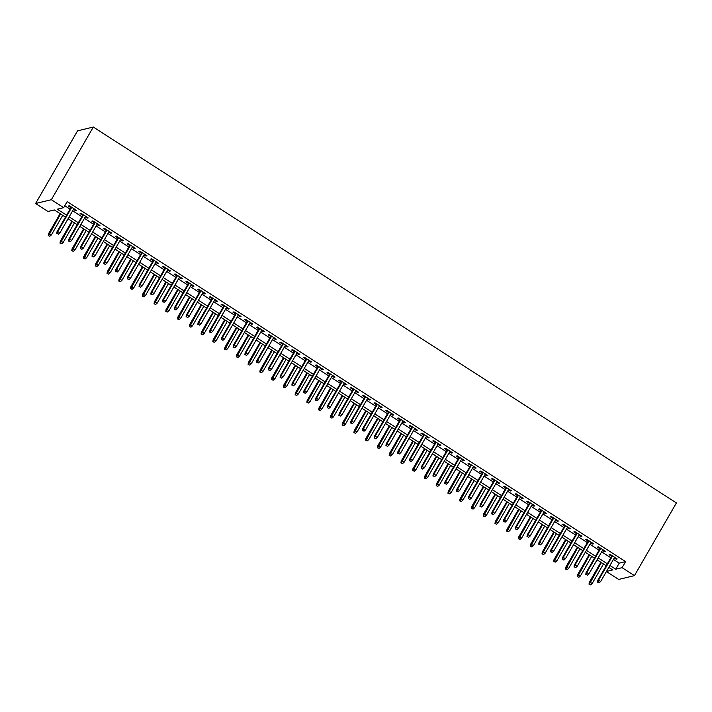 <?xml version="1.0" encoding="UTF-8"?>
<svg xmlns="http://www.w3.org/2000/svg" width="712" height="712" viewBox="0 0 712 712"><rect width="100%" height="100%" fill="white"/><g stroke="black" fill="none" stroke-linecap="round" stroke-linejoin="round"><path stroke-width="1.07" d="M65.451 217.107L54.326 209.933L47.944 211.482L35.6 203.516L77.564 130.839L93.308 127.03L676.4 502.948L634.437 575.625L622.092 567.669L625.59 561.608L67.186 201.612L63.697 207.673L57.307 209.212L66.563 215.175M634.437 575.625L618.692 579.434L606.437 571.531M73.487 209.355L75.383 210.574L76.451 210.316L69.393 205.768L68.334 206.026L70.889 207.681M85.244 216.929L87.14 218.148L88.199 217.899L81.15 213.351L80.082 213.609L82.645 215.255M97.001 224.511L98.897 225.731L99.956 225.473L92.907 220.925L91.839 221.183L94.402 222.838M108.758 232.085L110.654 233.313L111.713 233.055L104.664 228.507L103.596 228.766L106.159 230.412M120.515 239.668L122.411 240.887L123.47 240.629L116.421 236.081L115.353 236.34L117.916 237.995M132.272 247.242L134.159 248.47L135.227 248.212L128.169 243.664L127.11 243.922L129.673 245.569M144.02 254.825L145.915 256.044L146.984 255.786L139.926 251.238L138.867 251.496L141.43 253.152M155.777 262.408L157.672 263.627L158.74 263.369L151.683 258.821L150.624 259.079L153.187 260.734M167.534 269.982L169.429 271.201L170.497 270.943L163.44 266.404L162.38 266.653L164.935 268.308M179.29 277.564L181.186 278.784L182.254 278.526L175.196 273.978L174.129 274.236L176.692 275.891M191.047 285.138L192.943 286.366L194.002 286.108L186.953 281.56L185.885 281.818L188.449 283.465M202.804 292.721L204.7 293.94L205.759 293.682L198.71 289.134L197.642 289.392L200.206 291.048M214.561 300.295L216.457 301.523L217.516 301.265L210.467 296.717L209.399 296.975L211.962 298.622M226.318 307.878L228.205 309.097L229.273 308.839L222.224 304.291L221.156 304.549L223.719 306.204M238.066 315.452L239.962 316.68L241.03 316.422L233.972 311.874L232.913 312.132L235.476 313.778M249.823 323.034L251.719 324.254L252.787 323.996L245.729 319.448L244.67 319.706L247.233 321.361M261.58 330.617L263.476 331.837L264.544 331.578L257.486 327.031L256.427 327.289L258.981 328.944M273.337 338.191L275.233 339.41L276.3 339.161L269.243 334.613L268.175 334.863L270.738 336.518M285.094 345.774L286.989 346.993L288.048 346.735L281 342.187L279.932 342.445L282.495 344.101M296.851 353.348L298.746 354.576L299.805 354.318L292.757 349.77L291.689 350.028L294.252 351.675M308.608 360.931L310.503 362.15L311.562 361.892L304.513 357.344L303.445 357.602L306.009 359.257M320.364 368.505L322.26 369.733L323.319 369.475L316.27 364.927L315.202 365.185L317.766 366.831M332.112 376.087L334.008 377.307L335.076 377.048L328.018 372.501L326.959 372.759L329.522 374.414M343.869 383.67L345.765 384.889L346.833 384.631L339.775 380.083L338.716 380.342L341.279 381.988M355.626 391.244L357.522 392.463L358.59 392.205L351.532 387.657L350.473 387.915L353.036 389.571M367.383 398.827L369.279 400.046L370.347 399.788L363.289 395.24L362.23 395.498L364.784 397.154M379.14 406.401L381.036 407.62L382.095 407.371L375.046 402.823L373.978 403.081L376.541 404.728M390.897 413.983L392.793 415.203L393.852 414.945L386.803 410.397L385.735 410.655L388.298 412.31M402.654 421.557L404.55 422.786L405.609 422.528L398.56 417.98L397.492 418.238L400.055 419.884M414.411 429.14L416.306 430.36L417.365 430.101L410.317 425.553L409.249 425.812L411.812 427.467M426.168 436.714L428.054 437.942L429.122 437.684L422.065 433.136L421.006 433.394L423.569 435.041M437.916 444.297L439.811 445.516L440.879 445.258L433.822 440.71L432.762 440.968L435.326 442.624M449.673 451.88L451.568 453.099L452.636 452.841L445.578 448.293L444.519 448.551L447.083 450.198M461.429 459.454L463.325 460.673L464.393 460.415L457.335 455.876L456.276 456.125L458.831 457.78M473.186 467.036L475.082 468.256L476.15 467.998L469.092 463.45L468.024 463.708L470.588 465.363M484.943 474.61L486.839 475.83L487.898 475.58L480.849 471.033L479.781 471.291L482.344 472.937M496.7 482.193L498.596 483.412L499.655 483.154L492.606 478.606L491.538 478.864L494.101 480.52M508.457 489.767L510.353 490.995L511.412 490.737L504.363 486.189L503.295 486.447L505.858 488.094M520.214 497.35L522.101 498.569L523.169 498.311L516.12 493.763L515.052 494.021L517.615 495.677M531.962 504.924L533.858 506.152L534.926 505.894L527.868 501.346L526.809 501.604L529.372 503.251M543.719 512.507L545.615 513.726L546.683 513.468L539.625 508.92L538.566 509.178L541.129 510.833M555.476 520.089L557.371 521.309L558.439 521.051L551.382 516.503L550.323 516.761L552.877 518.407M567.233 527.663L569.128 528.883L570.196 528.624L563.139 524.085L562.071 524.335L564.634 525.99M578.99 535.246L580.885 536.465L581.944 536.207L574.896 531.659L573.827 531.917L576.391 533.573M590.746 542.82L592.642 544.048L593.701 543.79L586.652 539.242L585.584 539.5L588.148 541.147M602.503 550.403L604.399 551.622L605.458 551.364L598.409 546.816L597.341 547.074L599.904 548.729M64.81 205.741L70.061 209.123M72.651 210.797L81.818 216.697M84.408 218.37L93.566 224.28M96.165 225.953L105.323 231.854M107.921 233.536L117.08 239.437M119.678 241.11L128.836 247.02M131.435 248.693L140.593 254.593M143.192 256.267L152.35 262.176M154.949 263.849L164.107 269.75M166.706 271.423L175.864 277.333M178.454 279.006L187.621 284.907M190.211 286.58L199.369 292.49M201.968 294.163L211.126 300.072M213.725 301.746L222.883 307.646M225.482 309.32L234.64 315.229M237.238 316.902L246.397 322.803M248.995 324.476L258.153 330.386M260.752 332.059L269.91 337.96M272.5 339.633L281.667 345.543M284.257 347.216L293.415 353.116M296.014 354.798L305.172 360.699M307.771 362.372L316.929 368.282M319.528 369.955L328.686 375.856M331.285 377.529L340.443 383.439M343.042 385.112L352.2 391.013M354.798 392.686L363.957 398.595M366.547 400.269L375.714 406.169M378.303 407.843L387.462 413.752M390.06 415.425L399.218 421.326M401.817 423.008L410.975 428.909M413.574 430.582L422.732 436.492M425.331 438.165L434.489 444.065M437.088 445.739L446.246 451.648M448.845 453.322L458.003 459.222M460.602 460.895L469.76 466.805M472.35 468.478L481.517 474.379M484.107 476.052L493.265 481.962M495.863 483.635L505.022 489.536M507.62 491.218L516.779 497.118M519.377 498.792L528.535 504.701M531.134 506.374L540.292 512.275M542.891 513.948L552.049 519.858M554.648 521.531L563.806 527.432M566.396 529.105L575.563 535.015M578.153 536.688L587.311 542.588M589.91 544.262L599.068 550.171M601.667 551.844L610.825 557.754M613.424 559.427L619.209 563.156L625.59 561.608M614.26 557.977L616.156 559.205L617.215 558.947L610.166 554.399L609.098 554.657L611.661 556.303M63.697 207.673L51.353 199.707L93.308 127.03M51.353 199.707L35.6 203.516M606.482 571.442L612.729 569.929L608.813 567.402M606.215 565.728L597.057 559.828M594.467 558.155L585.3 552.245M582.71 550.572L573.552 544.671M570.953 542.998L561.795 537.088M559.196 535.415L550.038 529.514M547.439 527.841L538.281 521.932M535.682 520.258L526.524 514.349M523.925 512.676L514.767 506.775M512.168 505.102L503.01 499.192M500.42 497.519L491.253 491.618M488.663 489.945L479.496 484.035M476.907 482.362L467.748 476.462M465.15 474.788L455.992 468.879M453.393 467.206L444.235 461.305M441.636 459.623L432.478 453.722M429.879 452.049L420.721 446.139M418.122 444.466L408.964 438.565M406.365 436.892L397.207 430.983M394.617 429.309L385.45 423.409M382.86 421.735L373.702 415.826M371.103 414.153L361.945 408.252M359.346 406.579L350.188 400.669M347.59 398.996L338.431 393.095M335.833 391.413L326.675 385.512M324.076 383.839L314.918 377.93M312.319 376.256L303.161 370.356M300.571 368.683L291.404 362.773M288.814 361.1L279.656 355.199M277.057 353.526L267.899 347.616M265.3 345.943L256.142 340.042M253.543 338.369L244.385 332.459M241.786 330.786L232.628 324.886M230.029 323.203L220.871 317.303M218.273 315.63L209.114 309.72M206.525 308.047L197.358 302.146M194.768 300.473L185.601 294.563M183.011 292.89L173.853 286.989M171.254 285.316L162.096 279.407M159.497 277.733L150.339 271.833M147.74 270.16L138.582 264.25M135.983 262.577L126.825 256.676M124.226 254.994L115.068 249.093M112.469 247.42L103.311 241.51M100.721 239.837L91.554 233.937M88.964 232.263L79.806 226.354M77.207 224.68L68.049 218.78M609.926 565.479L615.711 569.208L622.092 567.669M69.162 216.849L78.32 222.758M80.91 224.431L90.077 230.332M92.667 232.014L101.825 237.915M104.424 239.588L113.582 245.498M116.181 247.171L125.339 253.072M127.938 254.745L137.096 260.654M139.694 262.327L148.852 268.228M151.451 269.901L160.609 275.811M163.208 277.484L172.366 283.385M174.956 285.058L184.123 290.968M186.713 292.641L195.88 298.542M198.47 300.224L207.628 306.124M210.227 307.798L219.385 313.707M221.984 315.38L231.142 321.281M233.741 322.954L242.899 328.864M245.498 330.537L254.656 336.438M257.255 338.111L266.413 344.021M269.011 345.694L278.17 351.595M280.759 353.268L289.926 359.177M292.516 360.851L301.674 366.76M304.273 368.433L313.431 374.334M316.03 376.007L325.188 381.917M327.787 383.59L336.945 389.491M339.544 391.164L348.702 397.073M351.301 398.747L360.459 404.647M363.058 406.321L372.216 412.23M374.806 413.903L383.973 419.804M386.563 421.477L395.721 427.387M398.32 429.06L407.478 434.97M410.076 436.643L419.235 442.544M421.833 444.217L430.991 450.126M433.59 451.8L442.748 457.7M445.347 459.373L454.505 465.283M457.104 466.956L466.262 472.857M468.852 474.53L478.019 480.44M480.609 482.113L489.776 488.014M492.366 489.696L501.524 495.597M504.123 497.27L513.281 503.179M515.88 504.853L525.038 510.753M527.637 512.426L536.795 518.336M539.393 520.009L548.552 525.91M551.15 527.583L560.308 533.493M562.907 535.166L572.065 541.067M574.655 542.74L583.822 548.649M586.412 550.323L595.57 556.223M598.169 557.905L607.327 563.806M619.209 563.156L615.711 569.208M616.548 558.511L616.156 559.205M604.791 550.937L604.399 551.622M593.034 543.354L592.642 544.048M581.277 535.78L580.885 536.465M569.529 528.197L569.128 528.883M557.772 520.623L557.371 521.309M546.015 513.041L545.615 513.726M534.258 505.458L533.858 506.152M522.501 497.884L522.101 498.569M510.744 490.301L510.353 490.995M498.987 482.727L498.596 483.412M487.231 475.144L486.839 475.83M475.483 467.57L475.082 468.256M463.726 459.988L463.325 460.673M451.969 452.414L451.568 453.099M440.212 444.831L439.811 445.516M428.455 437.248L428.054 437.942M416.698 429.674L416.306 430.36M404.941 422.091L404.55 422.786M393.184 414.517L392.793 415.203M381.436 406.935L381.036 407.62M369.679 399.361L369.279 400.046M357.922 391.778L357.522 392.463M346.166 384.204L345.765 384.889M334.409 376.621L334.008 377.307M322.652 369.038L322.26 369.733M310.895 361.465L310.503 362.15M299.138 353.882L298.746 354.576M287.381 346.308L286.989 346.993M275.633 338.725L275.233 339.41M263.876 331.151L263.476 331.837M252.119 323.568L251.719 324.254M240.362 315.995L239.962 316.68M228.605 308.412L228.205 309.097M216.849 300.829L216.457 301.523M205.092 293.255L204.7 293.94M193.335 285.672L192.943 286.366M181.587 278.098L181.186 278.784M169.83 270.515L169.429 271.201M158.073 262.942L157.672 263.627M146.316 255.359L145.915 256.044M134.559 247.776L134.159 248.47M122.802 240.202L122.411 240.887M111.045 232.619L110.654 233.313M99.288 225.045L98.897 225.731M87.54 217.463L87.14 218.148M75.784 209.889L75.383 210.574M612.053 555.618L597.795 580.316L598.561 580.129L612.534 555.93M597.955 582.051L599.13 582.808L597.955 582.051L598.561 580.129L600.679 581.49L614.652 557.291M597.795 580.316L597.528 582.149M599.13 582.808L600.679 581.49M589.02 584.214L590.622 584.864L589.02 584.214L589.287 582.372L590.052 582.185L592.17 583.555L603.473 563.966M589.438 584.107L601.364 562.596M589.287 582.372L600.884 562.293M592.17 583.555L590.622 584.864M600.305 548.035L586.047 572.733L586.813 572.555L600.786 548.347M586.198 574.468L587.373 575.225L586.198 574.468L586.813 572.555L588.922 573.917L602.895 549.717M586.047 572.733L585.771 574.575M587.373 575.225L588.922 573.917M588.548 540.461L574.29 565.159L575.056 564.972L589.029 540.773M574.442 566.894L575.616 567.651L574.442 566.894L575.056 564.972L577.165 566.334L591.138 542.135M574.29 565.159L574.014 566.992M575.616 567.651L577.165 566.334M576.791 532.879L562.533 557.576L563.299 557.389L577.272 533.19M562.685 559.312L563.859 560.068L562.685 559.312L563.299 557.389L565.417 558.76L579.39 534.552M562.533 557.576L562.266 559.418M563.859 560.068L565.417 558.76M565.034 525.305L550.777 550.002L551.542 549.815L565.515 525.616M550.937 551.729L552.111 552.494L550.937 551.729L551.542 549.815L553.66 551.177L567.633 526.978M550.777 550.002L550.51 551.836M552.111 552.494L553.66 551.177M577.263 576.631L578.865 577.29L577.263 576.631L577.53 574.798L578.295 574.611L580.413 575.972L591.725 556.384M577.69 576.524L589.607 555.022M577.53 574.798L589.127 554.71M580.413 575.972L578.865 577.29M565.506 569.057L567.108 569.707L565.506 569.057L565.773 567.215L566.538 567.028L568.657 568.399L579.968 548.81M565.933 568.95L577.85 547.439M565.773 567.215L577.37 547.136M568.657 568.399L567.108 569.707M553.749 561.474L555.351 562.133L553.749 561.474L554.016 559.641L554.782 559.454L556.9 560.816L568.212 541.227M554.176 561.368L566.093 539.865M554.016 559.641L565.613 539.554M556.9 560.816L555.351 562.133M541.992 553.892L543.594 554.55L541.992 553.892L542.259 552.058L543.025 551.871L545.143 553.233L556.455 533.653M542.419 553.794L554.337 532.282M542.259 552.058L553.856 531.971M545.143 553.233L543.594 554.55M553.277 517.722L539.02 542.419L539.785 542.232L553.758 518.033M539.18 544.155L540.355 544.911L539.18 544.155L539.785 542.232L541.903 543.603L555.876 519.395M539.02 542.419L538.753 544.262M540.355 544.911L541.903 543.603M530.235 546.318L531.837 546.967L530.235 546.318L530.502 544.475L531.277 544.297L533.386 545.659L544.698 526.07M530.663 546.211L542.58 524.708M530.502 544.475L542.099 524.397M533.386 545.659L531.837 546.967M541.521 510.148L527.263 534.846L528.028 534.659L542.001 510.451M527.423 536.572L528.598 537.337L527.423 536.572L528.028 534.659L530.146 536.02L544.119 511.821M527.263 534.846L526.996 536.679M528.598 537.337L530.146 536.02M518.478 538.735L520.08 539.393L518.478 538.735L518.754 536.901L519.52 536.714L521.629 538.076L532.941 518.487M518.906 538.637L530.823 517.126M518.754 536.901L530.342 516.814M521.629 538.076L520.08 539.393M529.764 502.565L515.506 527.263L516.271 527.076L530.244 502.877M515.666 528.998L516.841 529.755L515.666 528.998L516.271 527.076L518.389 528.438L532.362 504.238M515.506 527.263L515.239 529.096M516.841 529.755L518.389 528.438M506.722 531.161L508.323 531.811L506.722 531.161L506.997 529.319L507.763 529.141L509.881 530.502L521.184 510.913M507.149 531.054L519.066 509.552M506.997 529.319L518.594 509.24M509.881 530.502L508.323 531.811M518.007 494.991L503.749 519.68L504.514 519.502L518.487 495.294M503.909 521.415L505.084 522.172L503.909 521.415L504.514 519.502L506.632 520.864L520.606 496.664M503.749 519.68L503.482 521.522M505.084 522.172L506.632 520.864M494.974 523.578L496.576 524.237L494.974 523.578L495.241 521.745L496.006 521.558L498.124 522.919L509.427 503.331M495.392 523.48L507.318 501.969M495.241 521.745L506.837 501.657M498.124 522.919L496.576 524.237M506.259 487.409L491.992 512.106L492.766 511.919L506.739 487.72M492.152 513.841L493.327 514.598L492.152 513.841L492.766 511.919L494.876 513.281L508.849 489.082M491.992 512.106L491.725 513.939M493.327 514.598L494.876 513.281M483.217 516.004L484.819 516.654L483.217 516.004L483.484 514.162L484.249 513.975L486.367 515.346L497.67 495.757M483.644 515.897L495.561 494.386M483.484 514.162L495.08 494.084M486.367 515.346L484.819 516.654M494.502 479.826L480.244 504.523L481.009 504.345L494.982 480.137M480.395 506.259L481.57 507.015L480.395 506.259L481.009 504.345L483.119 505.707L497.092 481.508M480.244 504.523L479.968 506.366M481.57 507.015L483.119 505.707M471.46 508.421L473.062 509.08L471.46 508.421L471.727 506.588L472.492 506.401L474.61 507.763L485.922 488.174M471.887 508.315L483.804 486.812M471.727 506.588L483.323 486.501M474.61 507.763L473.062 509.08M482.745 472.252L468.487 496.949L469.252 496.762L483.226 472.563M468.638 498.685L469.813 499.441L468.638 498.685L469.252 496.762L471.371 498.124L485.344 473.925M468.487 496.949L468.22 498.783M469.813 499.441L471.371 498.124M459.703 500.839L461.305 501.497L459.703 500.839L459.97 499.005L460.735 498.818L462.853 500.189L474.165 480.6M460.13 500.741L472.047 479.229M459.97 499.005L471.567 478.927M462.853 500.189L461.305 501.497M470.988 464.669L456.73 489.367L457.496 489.18L471.469 464.981M456.882 491.102L458.065 491.858L456.882 491.102L457.496 489.18L459.614 490.55L473.587 466.342M456.73 489.367L456.463 491.209M458.065 491.858L459.614 490.55M447.946 493.265L449.548 493.923L447.946 493.265L448.213 491.431L448.978 491.244L451.097 492.606L462.408 473.017M448.373 493.158L460.29 471.656M448.213 491.431L459.81 471.344M451.097 492.606L449.548 493.923M459.231 457.095L444.973 481.793L445.739 481.606L459.712 457.407M445.133 483.519L446.308 484.285L445.133 483.519L445.739 481.606L447.857 482.967L461.83 458.768M444.973 481.793L444.706 483.626M446.308 484.285L447.857 482.967M436.189 485.682L437.791 486.341L436.189 485.682L436.456 483.849L437.221 483.662L439.34 485.023L450.651 465.434M436.616 485.584L448.533 464.073M436.456 483.849L448.053 463.761M439.34 485.023L437.791 486.341M447.474 449.512L433.216 474.21L433.982 474.023L447.955 449.824M433.377 475.945L434.551 476.702L433.377 475.945L433.982 474.023L436.1 475.393L450.073 451.185M433.216 474.21L432.949 476.043M434.551 476.702L436.1 475.393M424.432 478.108L426.034 478.758L424.432 478.108L424.708 476.266L425.473 476.088L427.583 477.449L438.895 457.861M424.859 478.001L436.776 456.499M424.708 476.266L436.296 456.187M427.583 477.449L426.034 478.758M435.717 441.938L421.459 466.636L422.225 466.449L436.198 442.241M421.62 468.363L422.795 469.128L421.62 468.363L422.225 466.449L424.343 467.811L438.316 443.612M421.459 466.636L421.192 468.469M422.795 469.128L424.343 467.811M412.675 470.525L414.277 471.184L412.675 470.525L412.951 468.692L413.717 468.505L415.826 469.867L427.138 450.278M413.102 470.427L425.019 448.916M412.951 468.692L424.539 448.605M415.826 469.867L414.277 471.184M423.96 434.356L409.703 459.053L410.468 458.866L424.441 434.667M409.863 460.789L411.038 461.545L409.863 460.789L410.468 458.866L412.586 460.228L426.559 436.029M409.703 459.053L409.436 460.887M411.038 461.545L412.586 460.228M400.927 462.951L402.52 463.601L400.927 462.951L401.194 461.109L401.96 460.922L404.078 462.293L415.381 442.704M401.346 462.844L413.272 441.342M401.194 461.109L412.791 441.031M404.078 462.293L402.52 463.601M412.212 426.782L397.946 451.47L398.72 451.292L412.684 427.084M398.106 453.206L399.281 453.962L398.106 453.206L398.72 451.292L400.829 452.654L414.802 428.455M397.946 451.47L397.679 453.313M399.281 453.962L400.829 452.654M389.17 455.368L390.772 456.027L389.17 455.368L389.437 453.535L390.203 453.348L392.321 454.71L403.624 435.121M389.598 455.271L401.515 433.759M389.437 453.535L401.034 433.448M392.321 454.71L390.772 456.027M400.455 419.199L386.198 443.896L386.963 443.709L400.936 419.51M386.349 445.632L387.524 446.388L386.349 445.632L386.963 443.709L389.072 445.071L403.045 420.872M386.198 443.896L385.922 445.73M387.524 446.388L389.072 445.071M377.413 447.795L379.015 448.444L377.413 447.795L377.68 445.952L378.446 445.765L380.564 447.136L391.876 427.547M377.841 447.688L389.758 426.177M377.68 445.952L389.277 425.874M380.564 447.136L379.015 448.444M388.699 411.616L374.441 436.314L375.206 436.127L389.179 411.928M374.592 438.049L375.767 438.806L374.592 438.049L375.206 436.127L377.324 437.497L391.288 413.298M374.441 436.314L374.165 438.156M375.767 438.806L377.324 437.497M365.657 440.212L367.258 440.87L365.657 440.212L365.923 438.378L366.689 438.192L368.807 439.553L380.119 419.964M366.084 440.105L378.001 418.603M365.923 438.378L377.52 418.291M368.807 439.553L367.258 440.87M376.942 404.042L362.684 428.74L363.449 428.553L377.422 404.354M362.835 430.475L364.019 431.232L362.835 430.475L363.449 428.553L365.567 429.915L379.541 405.715M362.684 428.74L362.417 430.573M364.019 431.232L365.567 429.915M353.9 432.629L355.502 433.288L353.9 432.629L354.167 430.796L354.932 430.609L357.05 431.979L368.362 412.39M354.327 432.531L366.244 411.02M354.167 430.796L365.763 410.708M357.05 431.979L355.502 433.288M365.185 396.459L350.927 421.157L351.692 420.97L365.665 396.771M351.087 422.892L352.262 423.649L351.087 422.892L351.692 420.97L353.811 422.341L367.784 398.133M350.927 421.157L350.66 422.999M352.262 423.649L353.811 422.341M342.143 425.055L343.745 425.705L342.143 425.055L342.41 423.222L343.175 423.035L345.293 424.397L356.605 404.808M342.57 424.948L354.487 403.446M342.41 423.222L354.006 403.134M345.293 424.397L343.745 425.705M353.428 388.885L339.17 413.583L339.935 413.396L353.909 389.197M339.33 415.31L340.505 416.075L339.33 415.31L339.935 413.396L342.054 414.758L356.027 390.559M339.17 413.583L338.903 415.416M340.505 416.075L342.054 414.758M330.386 417.472L331.988 418.131L330.386 417.472L330.653 415.639L331.427 415.452L333.536 416.814L344.848 397.225M330.813 417.374L342.73 395.863M330.653 415.639L342.25 395.552M333.536 416.814L331.988 418.131M341.671 381.303L327.413 406L328.179 405.813L342.152 381.614M327.573 407.736L328.748 408.492L327.573 407.736L328.179 405.813L330.297 407.184L344.27 382.976M327.413 406L327.146 407.834M328.748 408.492L330.297 407.184M318.629 409.898L320.231 410.548L318.629 409.898L318.905 408.056L319.67 407.878L321.78 409.24L333.091 389.651M319.056 409.792L330.973 388.289M318.905 408.056L330.493 387.978M321.78 409.24L320.231 410.548M329.914 373.729L315.656 398.426L316.422 398.239L330.395 374.031M315.817 400.153L316.991 400.909L315.817 400.153L316.422 398.239L318.54 399.601L332.513 375.402M315.656 398.426L315.389 400.26M316.991 400.909L318.54 399.601M306.881 402.316L308.474 402.974L306.881 402.316L307.148 400.482L307.913 400.295L310.032 401.657L321.334 382.068M307.299 402.218L319.225 380.706M307.148 400.482L318.745 380.395M310.032 401.657L308.474 402.974M318.157 366.146L303.899 390.844L304.665 390.657L318.638 366.457M304.06 392.579L305.234 393.335L304.06 392.579L304.665 390.657L306.783 392.018L320.756 367.819M303.899 390.844L303.632 392.677M305.234 393.335L306.783 392.018M295.124 394.742L296.726 395.391L295.124 394.742L295.391 392.899L296.156 392.713L298.275 394.083L309.578 374.494M295.542 394.635L307.468 373.132M295.391 392.899L306.988 372.821M298.275 394.083L296.726 395.391M306.409 358.572L292.151 383.261L292.917 383.083L306.89 358.875M292.303 384.996L293.478 385.753L292.303 384.996L292.917 383.083L295.026 384.444L308.999 360.245M292.151 383.261L291.875 385.103M293.478 385.753L295.026 384.444M283.367 387.159L284.969 387.817L283.367 387.159L283.634 385.325L284.399 385.139L286.518 386.5L297.83 366.911M283.794 387.061L295.711 365.55M283.634 385.325L295.231 365.238M286.518 386.5L284.969 387.817M294.652 350.989L280.394 375.687L281.16 375.5L295.133 351.301M280.546 377.422L281.721 378.179L280.546 377.422L281.16 375.5L283.269 376.862L297.242 352.663M280.394 375.687L280.119 377.52M281.721 378.179L283.269 376.862M271.61 379.585L273.212 380.235L271.61 379.585L271.877 377.743L272.643 377.556L274.761 378.926L286.073 359.337M272.037 379.478L283.954 357.967M271.877 377.743L283.474 357.664M274.761 378.926L273.212 380.235M282.895 343.407L268.638 368.104L269.403 367.917L283.376 343.718M268.789 369.84L269.964 370.596L268.789 369.84L269.403 367.917L271.521 369.288L285.494 345.08M268.638 368.104L268.371 369.946M269.964 370.596L271.521 369.288M259.853 372.002L261.455 372.661L259.853 372.002L260.12 370.169L260.886 369.982L263.004 371.344L274.316 351.755M260.281 371.895L272.198 350.393M260.12 370.169L271.717 350.082M263.004 371.344L261.455 372.661M271.138 335.833L256.881 360.53L257.646 360.343L271.619 336.144M257.041 362.266L258.216 363.022L257.041 362.266L257.646 360.343L259.764 361.705L273.737 337.506M256.881 360.53L256.614 362.363M258.216 363.022L259.764 361.705M248.096 364.419L249.698 365.078L248.096 364.419L248.363 362.586L249.129 362.399L251.247 363.77L262.559 344.181M248.524 364.322L260.441 342.81M248.363 362.586L259.96 342.499M251.247 363.77L249.698 365.078M259.382 328.25L245.124 352.947L245.889 352.76L259.862 328.561M245.284 354.683L246.459 355.439L245.284 354.683L245.889 352.76L248.007 354.131L261.98 329.923M245.124 352.947L244.857 354.79M246.459 355.439L248.007 354.131M236.34 356.846L237.942 357.495L236.34 356.846L236.607 355.012L237.381 354.825L239.49 356.187L250.802 336.598M236.767 356.739L248.684 335.236M236.607 355.012L248.203 334.925M239.49 356.187L237.942 357.495M247.625 320.676L233.367 345.373L234.132 345.187L248.105 320.987M233.527 347.1L234.702 347.865L233.527 347.1L234.132 345.187L236.25 346.548L250.223 322.349M233.367 345.373L233.1 347.207M234.702 347.865L236.25 346.548M224.583 349.263L226.185 349.921L224.583 349.263L224.859 347.429L225.624 347.242L227.733 348.604L239.045 329.015M225.01 349.165L236.927 327.654M224.859 347.429L236.446 327.342M227.733 348.604L226.185 349.921M235.868 313.093L221.61 337.791L222.375 337.604L236.348 313.405M221.77 339.526L222.945 340.283L221.77 339.526L222.375 337.604L224.494 338.974L238.467 314.766M221.61 337.791L221.343 339.624M222.945 340.283L224.494 338.974M212.826 341.689L214.428 342.339L212.826 341.689L213.102 339.847L213.867 339.668L215.985 341.03L227.288 321.441M213.253 341.582L225.179 320.08M213.102 339.847L224.698 319.768M215.985 341.03L214.428 342.339M224.111 305.519L209.853 330.208L210.619 330.03L224.591 305.822M210.013 331.943L211.188 332.7L210.013 331.943L210.619 330.03L212.737 331.392L226.71 307.192M209.853 330.208L209.586 332.05M211.188 332.7L212.737 331.392M201.078 334.106L202.68 334.765L201.078 334.106L201.345 332.273L202.11 332.086L204.228 333.447L215.531 313.858M201.496 334.008L213.422 312.497M201.345 332.273L212.941 312.185M204.228 333.447L202.68 334.765M212.363 297.936L198.096 322.634L198.87 322.447L212.844 298.248M198.256 324.369L199.431 325.126L198.256 324.369L198.87 322.447L200.98 323.809L214.953 299.61M198.096 322.634L197.829 324.467M199.431 325.126L200.98 323.809M189.321 326.532L190.923 327.182L189.321 326.532L189.588 324.69L190.353 324.503L192.471 325.873L203.774 306.285M189.748 326.425L201.665 304.914M189.588 324.69L201.185 304.611M192.471 325.873L190.923 327.182M200.606 290.354L186.348 315.051L187.114 314.873L201.087 290.665M186.5 316.787L187.674 317.543L186.5 316.787L187.114 314.873L189.223 316.235L203.196 292.036M186.348 315.051L186.072 316.893M187.674 317.543L189.223 316.235M177.564 318.949L179.166 319.608L177.564 318.949L177.831 317.116L178.596 316.929L180.715 318.291L192.026 298.702M177.991 318.851L189.908 297.34M177.831 317.116L189.428 297.029M180.715 318.291L179.166 319.608M188.849 282.78L174.591 307.477L175.357 307.29L189.33 283.091M174.743 309.213L175.917 309.969L174.743 309.213L175.357 307.29L177.475 308.652L191.448 284.453M174.591 307.477L174.324 309.311M175.917 309.969L177.475 308.652M165.807 311.375L167.409 312.025L165.807 311.375L166.074 309.533L166.839 309.346L168.958 310.717L180.27 291.128M166.234 311.269L178.151 289.757M166.074 309.533L177.671 289.455M168.958 310.717L167.409 312.025M177.092 275.197L162.834 299.894L163.6 299.707L177.573 275.508M162.986 301.63L164.169 302.386L162.986 301.63L163.6 299.707L165.718 301.078L179.691 276.87M162.834 299.894L162.567 301.737M164.169 302.386L165.718 301.078M154.05 303.793L155.652 304.451L154.05 303.793L154.317 301.959L155.083 301.772L157.201 303.134L168.513 283.545M154.477 303.686L166.394 282.183M154.317 301.959L165.914 281.872M157.201 303.134L155.652 304.451M165.335 267.623L151.078 292.32L151.843 292.134L165.816 267.935M151.238 294.056L152.412 294.812L151.238 294.056L151.843 292.134L153.961 293.495L167.934 269.296M151.078 292.32L150.81 294.154M152.412 294.812L153.961 293.495M142.293 296.21L143.895 296.868L142.293 296.21L142.56 294.376L143.326 294.19L145.444 295.551L156.756 275.971M142.72 296.112L154.637 274.601M142.56 294.376L154.157 274.289M145.444 295.551L143.895 296.868M153.578 260.04L139.321 284.738L140.086 284.551L154.059 260.352M139.481 286.473L140.656 287.23L139.481 286.473L140.086 284.551L142.204 285.921L156.177 261.713M139.321 284.738L139.054 286.58M140.656 287.23L142.204 285.921M130.536 288.636L132.138 289.286L130.536 288.636L130.812 286.794L131.578 286.616L133.687 287.977L144.999 268.388M130.964 288.529L142.881 267.027M130.812 286.794L142.4 266.715M133.687 287.977L132.138 289.286M141.821 252.466L127.564 277.164L128.329 276.977L142.302 252.778M127.724 278.89L128.899 279.656L127.724 278.89L128.329 276.977L130.447 278.339L144.42 254.14M127.564 277.164L127.297 278.997M128.899 279.656L130.447 278.339M118.779 281.053L120.381 281.712L118.779 281.053L119.055 279.22L119.821 279.033L121.93 280.394L133.242 260.806M119.207 280.955L131.124 259.444M119.055 279.22L130.643 259.132M121.93 280.394L120.381 281.712M130.065 244.883L115.807 269.581L116.572 269.394L130.545 245.195M115.967 271.317L117.142 272.073L115.967 271.317L116.572 269.394L118.69 270.756L132.663 246.557M115.807 269.581L115.54 271.414M117.142 272.073L118.69 270.756M107.031 273.479L108.624 274.129L107.031 273.479L107.298 271.637L108.064 271.459L110.182 272.821L121.485 253.232M107.45 273.372L119.376 251.87M107.298 271.637L118.895 251.558M110.182 272.821L108.624 274.129M118.317 237.31L104.05 261.998L104.824 261.82L118.788 237.612M104.21 263.734L105.385 264.49L104.21 263.734L104.824 261.82L106.934 263.182L120.906 238.983M104.05 261.998L103.783 263.841M105.385 264.49L106.934 263.182M95.275 265.896L96.876 266.555L95.275 265.896L95.541 264.063L96.307 263.876L98.425 265.238L109.728 245.649M95.702 265.798L107.619 244.287M95.541 264.063L107.138 243.976M98.425 265.238L96.876 266.555M106.56 229.727L92.302 254.424L93.067 254.237L107.04 230.038M92.453 256.16L93.628 256.916L92.453 256.16L93.067 254.237L95.177 255.599L109.15 231.4M92.302 254.424L92.026 256.258M93.628 256.916L95.177 255.599M83.518 258.322L85.12 258.972L83.518 258.322L83.785 256.48L84.55 256.293L86.668 257.664L97.98 238.075M83.945 258.216L95.862 236.704M83.785 256.48L95.381 236.402M86.668 257.664L85.12 258.972M94.803 222.144L80.545 246.842L81.31 246.663L95.283 222.456M80.696 248.577L81.871 249.333L80.696 248.577L81.31 246.663L83.429 248.025L97.393 223.826M80.545 246.842L80.269 248.684M81.871 249.333L83.429 248.025M71.761 250.74L73.363 251.398L71.761 250.74L72.028 248.906L72.793 248.719L74.911 250.081L86.223 230.492M72.188 250.633L84.105 229.13M72.028 248.906L83.624 228.819M74.911 250.081L73.363 251.398M83.046 214.57L68.788 239.268L69.553 239.081L83.526 214.882M68.939 241.003L70.123 241.76L68.939 241.003L69.553 239.081L71.672 240.442L85.645 216.243M68.788 239.268L68.521 241.101M70.123 241.76L71.672 240.442M60.004 243.157L61.606 243.815L60.004 243.157L60.271 241.323L61.036 241.137L63.154 242.507L74.466 222.918M60.431 243.059L72.348 221.548M60.271 241.323L71.868 221.245M63.154 242.507L61.606 243.815M71.289 206.987L57.031 231.685L57.797 231.498L71.77 207.299M57.191 233.42L58.366 234.177L57.191 233.42L57.797 231.498L59.915 232.868L73.888 208.66M57.031 231.685L56.764 233.527M58.366 234.177L59.915 232.868M48.247 235.583L49.849 236.242L48.247 235.583L48.514 233.75L49.279 233.563L51.398 234.924L62.709 215.335M48.674 235.476L60.591 213.974M48.514 233.75L60.111 213.662M51.398 234.924L49.849 236.242"/></g></svg>
